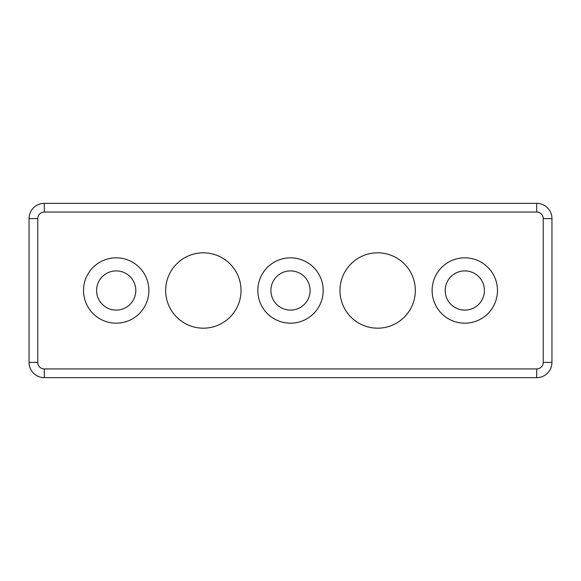 <?xml version="1.0" encoding="UTF-8"?>
<svg xmlns="http://www.w3.org/2000/svg" width="581" height="581" viewBox="0 0 581 581"><rect width="100%" height="100%" fill="white"/><g stroke="black" fill="none" stroke-linecap="round" stroke-linejoin="round"><path stroke-width="0.87" d="M536.699 368.935L44.301 368.935A6.536 6.536 0 0 1 37.765 362.399L37.765 218.601A6.536 6.536 0 0 1 44.301 212.065L536.699 212.065A6.536 6.536 0 0 1 543.235 218.601L543.235 362.399A6.536 6.536 0 0 1 536.699 368.935L536.699 377.65A15.251 15.251 0 0 0 551.95 362.399L551.95 218.601A15.251 15.251 0 0 0 536.699 203.35L44.301 203.35A15.251 15.251 0 0 0 29.05 218.601L29.05 362.399A15.251 15.251 0 0 0 44.301 377.65L536.699 377.65M323.181 290.5A32.681 32.681 0 0 1 274.159 318.802A32.681 32.681 0 0 1 274.159 262.198A32.681 32.681 0 0 1 323.181 290.5M148.881 290.5A32.681 32.681 0 0 1 99.859 318.802A32.681 32.681 0 0 1 99.859 262.198A32.681 32.681 0 0 1 148.881 290.5M497.481 290.5A32.681 32.681 0 0 1 448.459 318.802A32.681 32.681 0 0 1 448.459 262.198A32.681 32.681 0 0 1 497.481 290.5M415.328 290.5A37.678 37.678 0 0 1 358.811 323.13A37.678 37.678 0 0 1 358.811 257.87A37.678 37.678 0 0 1 415.328 290.5M241.028 290.5A37.678 37.678 0 0 1 184.511 323.13A37.678 37.678 0 0 1 184.511 257.87A37.678 37.678 0 0 1 241.028 290.5M445.191 290.5A19.609 19.609 0 0 0 474.604 307.48A19.609 19.609 0 0 0 474.604 273.52A19.609 19.609 0 0 0 445.191 290.5M96.591 290.5A19.609 19.609 0 0 0 126.004 307.48A19.609 19.609 0 0 0 126.004 273.52A19.609 19.609 0 0 0 96.591 290.5M270.891 290.5A19.609 19.609 0 0 0 300.304 307.48A19.609 19.609 0 0 0 300.304 273.52A19.609 19.609 0 0 0 270.891 290.5M44.301 368.935L44.301 377.65M551.95 362.399L543.235 362.399M37.765 362.399L29.05 362.399M551.95 218.601L543.235 218.601M37.765 218.601L29.05 218.601M536.699 203.35L536.699 212.065M44.301 212.065L44.301 203.35"/></g></svg>
